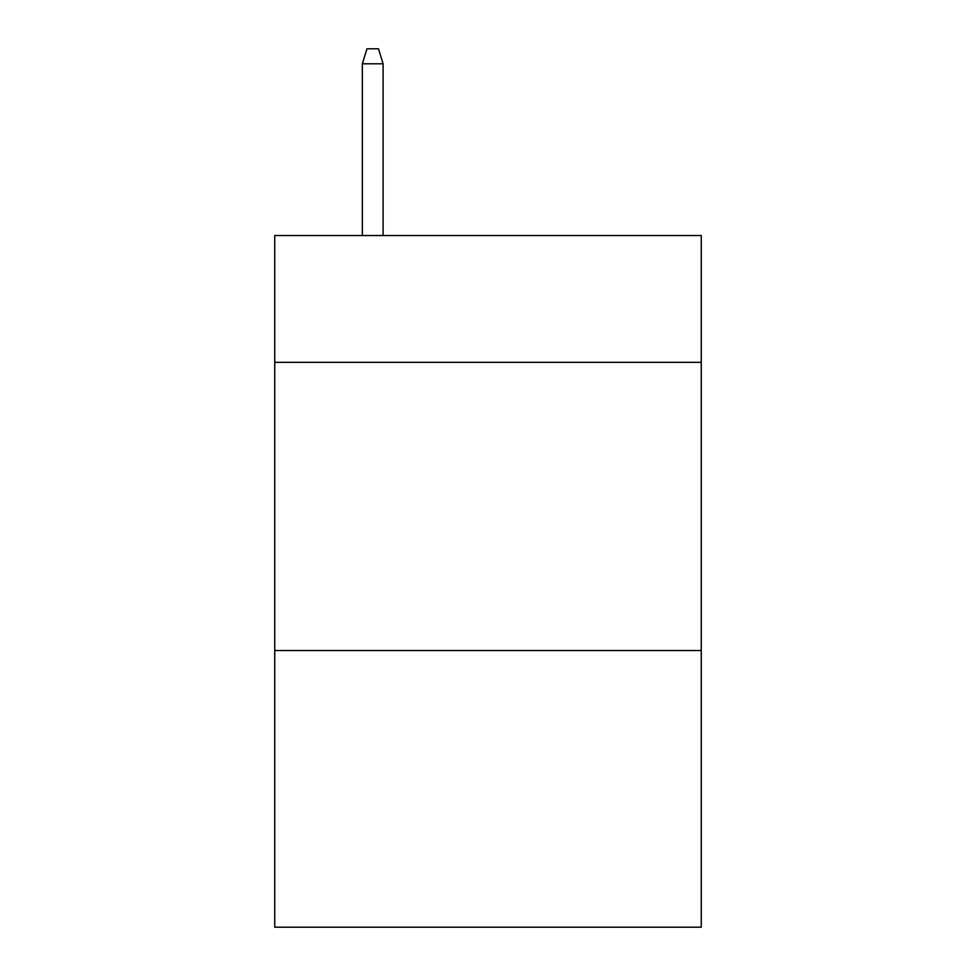 <?xml version="1.0" encoding="UTF-8"?>
<svg xmlns="http://www.w3.org/2000/svg" width="976" height="976" viewBox="0 0 976 976"><rect width="100%" height="100%" fill="white"/><g stroke="black" fill="none" stroke-linecap="round" stroke-linejoin="round"><path stroke-width="1.46" d="M701.256 362.352L701.256 235.545L274.744 235.545L274.744 362.352L701.256 362.352L701.256 927.2L274.744 927.2L274.744 362.352M701.256 650.541L274.744 650.541M383.104 235.545L383.104 63.782L362.352 63.782L362.352 235.545M362.352 63.782L366.964 48.8L378.493 48.8L383.104 63.782"/></g></svg>
